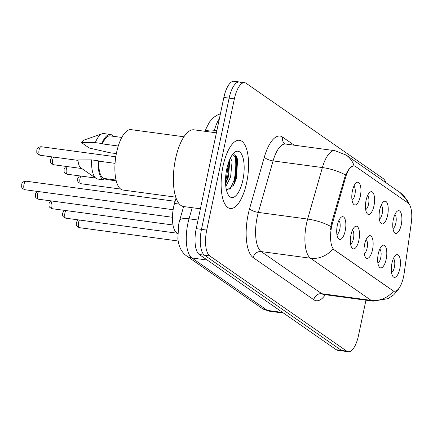 <?xml version="1.0" encoding="UTF-8"?>
<svg xmlns="http://www.w3.org/2000/svg" width="433" height="433" viewBox="0 0 433 433"><rect width="100%" height="100%" fill="white"/><g stroke="black" fill="none" stroke-linecap="round" stroke-linejoin="round"><path stroke-width="0.65" d="M379.725 209.821A11.469 4.352 -82.3 0 1 383.297 201.951A11.469 4.352 -82.3 0 1 387.546 204.008A11.469 4.352 -82.3 0 1 387.605 215.298A11.469 4.352 -82.3 0 1 380.499 222.686A11.469 4.352 -82.3 0 1 379.725 209.821M379.319 219.066A7.172 2.722 97.7 0 0 382.187 213.74A7.172 2.722 97.7 0 0 381.197 205.134M366.074 200.327A11.469 4.352 -82.3 0 1 369.647 192.463A11.469 4.352 -82.3 0 1 373.895 194.52A11.469 4.352 -82.3 0 1 373.96 205.81A11.469 4.352 -82.3 0 1 366.848 213.198A11.469 4.352 -82.3 0 1 366.074 200.327M365.668 209.572A7.172 2.722 97.7 0 0 368.537 204.252A7.172 2.722 97.7 0 0 367.547 195.646M352.424 190.839A11.469 4.352 -82.3 0 1 355.996 182.975A11.469 4.352 -82.3 0 1 360.251 185.032A11.469 4.352 -82.3 0 1 360.31 196.322A11.469 4.352 -82.3 0 1 353.198 203.71A11.469 4.352 -82.3 0 1 352.424 190.839M352.018 200.084A7.172 2.722 97.7 0 0 354.887 194.763A7.172 2.722 97.7 0 0 353.896 186.158M393.375 219.309A11.469 4.352 -82.3 0 1 396.942 211.439A11.469 4.352 -82.3 0 1 401.196 213.496A11.469 4.352 -82.3 0 1 401.256 224.787A11.469 4.352 -82.3 0 1 394.149 232.175A11.469 4.352 -82.3 0 1 393.375 219.309M392.964 228.554A7.172 2.722 97.7 0 0 395.832 223.228A7.172 2.722 97.7 0 0 394.842 214.622M378.285 253.787A11.469 4.352 -82.3 0 1 381.852 245.917A11.469 4.352 -82.3 0 1 386.106 247.974A11.469 4.352 -82.3 0 1 386.166 259.264A11.469 4.352 -82.3 0 1 379.059 266.652A11.469 4.352 -82.3 0 1 378.285 253.787M377.874 263.031A7.172 2.722 97.7 0 0 380.742 257.705A7.172 2.722 97.7 0 0 379.757 249.099M364.635 244.299A11.469 4.352 -82.3 0 1 368.207 236.429A11.469 4.352 -82.3 0 1 372.456 238.486A11.469 4.352 -82.3 0 1 372.515 249.776A11.469 4.352 -82.3 0 1 365.409 257.164A11.469 4.352 -82.3 0 1 364.635 244.299M364.229 253.543A7.172 2.722 97.7 0 0 367.097 248.217A7.172 2.722 97.7 0 0 366.107 239.611M350.984 234.81A11.469 4.352 -82.3 0 1 354.557 226.941A11.469 4.352 -82.3 0 1 358.805 228.997A11.469 4.352 -82.3 0 1 358.87 240.288A11.469 4.352 -82.3 0 1 351.758 247.676A11.469 4.352 -82.3 0 1 350.984 234.81M350.578 244.05A7.172 2.722 97.7 0 0 353.447 238.729A7.172 2.722 97.7 0 0 352.457 230.123M337.334 225.317A11.469 4.352 -82.3 0 1 340.906 217.453A11.469 4.352 -82.3 0 1 345.161 219.509A11.469 4.352 -82.3 0 1 345.22 230.8A11.469 4.352 -82.3 0 1 338.108 238.188A11.469 4.352 -82.3 0 1 337.334 225.317M336.928 234.562A7.172 2.722 97.7 0 0 339.797 229.241A7.172 2.722 97.7 0 0 338.806 220.635M391.93 263.275A11.469 4.352 -82.3 0 1 395.502 255.405A11.469 4.352 -82.3 0 1 399.756 257.462A11.469 4.352 -82.3 0 1 399.816 268.752A11.469 4.352 -82.3 0 1 392.704 276.14A11.469 4.352 -82.3 0 1 391.93 263.275M391.524 272.519A7.172 2.722 97.7 0 0 394.393 267.193A7.172 2.722 97.7 0 0 393.402 258.588M404.151 273.358A19.355 7.345 -82.3 0 1 403.572 276.671A19.355 7.345 -82.3 0 1 394.333 291.23A19.355 7.345 -82.3 0 1 392.991 290.689L334.352 249.928A19.355 7.345 -82.3 0 1 332.414 223.493L345.642 177.265A19.355 7.345 -82.3 0 1 354.097 165.877A19.355 7.345 -82.3 0 1 355.439 166.413L407.994 202.947A19.355 7.345 -82.3 0 1 411.296 222.908L404.151 273.358M177.665 233.522L176.659 232.819A21.509 8.162 -82.3 0 1 174.504 203.45L176.058 198.005M246.669 182.612A34.413 13.06 97.7 0 0 239.444 140.287A34.413 13.06 97.7 0 0 223.022 166.169A34.413 13.06 97.7 0 0 230.248 208.495A34.413 13.06 97.7 0 0 246.669 182.612A34.413 13.06 97.7 0 0 239.444 140.287A34.413 13.06 97.7 0 0 223.022 166.169A34.413 13.06 97.7 0 0 230.248 208.495A34.413 13.06 97.7 0 0 246.669 182.612M399.518 287.528L398.187 289.709L393.743 294.803L388.109 298.635L373.111 301.162A28.675 10.885 -82.3 0 1 371.124 300.361A25.092 22.792 -55.2 0 0 393.489 291.095L332.88 248.964A25.092 22.792 124.8 0 1 310.515 258.23A28.675 10.885 -82.3 0 1 306.483 223.758A28.675 10.885 -82.3 0 1 307.641 219.066L322.379 167.56A28.675 10.885 -82.3 0 1 334.909 150.684L285.607 144.032A28.675 10.885 97.7 0 0 273.077 160.914L258.339 212.419A28.675 10.885 97.7 0 0 257.18 217.112A28.675 10.885 97.7 0 0 261.213 251.584L321.822 293.715A28.675 10.885 97.7 0 0 323.808 294.516L323.121 294.554M236.38 156.064A28.675 10.885 -82.3 0 1 235.498 180.004A28.675 10.885 -82.3 0 1 234.832 182.85M240.878 82.573A21.509 8.162 97.7 0 0 239.389 81.972L234.129 81.263A21.509 8.162 97.7 0 0 223.861 97.441L196.214 228.64L201.475 229.349A21.509 8.162 97.7 0 0 204.5 255.205L341.48 350.427A21.509 8.162 97.7 0 0 342.974 351.028A21.509 8.162 97.7 0 1 341.48 350.427L204.5 255.205A21.509 8.162 97.7 0 1 201.475 229.349L229.122 98.15L201.475 229.349L206.73 230.058A21.509 8.162 97.7 0 0 209.756 255.914L346.741 351.136A21.509 8.162 97.7 0 0 348.229 351.737A21.509 8.162 97.7 0 0 358.497 335.559L365.95 300.199M239.389 81.972A21.509 8.162 97.7 0 0 229.122 98.15A21.509 8.162 97.7 0 1 239.389 81.972L244.645 82.681A21.509 8.162 97.7 0 0 234.377 98.859L206.73 230.058M330.59 229.398L331.462 223.363L345.48 174.948L349.626 168.031L353.588 165.807M385.852 182.661A21.509 8.162 97.7 0 0 383.118 178.504L246.139 83.282A21.509 8.162 97.7 0 0 244.645 82.681M234.183 179.825A28.675 10.885 97.7 0 0 234.773 154.386M196.214 228.64A21.509 8.162 97.7 0 0 199.24 254.496L336.219 349.718A21.509 8.162 97.7 0 0 337.713 350.319L348.229 351.737M216.403 132.839L194.006 129.819A38.716 14.69 97.7 0 0 175.522 158.938A38.716 14.69 97.7 0 0 183.652 206.552L200.392 208.809M183.922 136.779L131.107 129.651A30.472 11.561 97.7 0 0 116.564 152.573A30.472 11.561 97.7 0 0 122.961 190.049L175.776 197.172M230.497 157.823L232.061 161.671L230.605 176.94L225.82 186.45M229.782 160.529L228.521 176.659L225.994 182.878M242.881 179.976A23.377 8.871 97.7 0 0 242.756 156.973A23.377 8.871 97.7 0 0 234.091 152.779A23.377 8.871 97.7 0 0 226.811 168.805A23.377 8.871 97.7 0 0 228.391 195.034A23.377 8.871 97.7 0 0 242.881 179.976M226.535 190.423L233.739 185.102L236.478 178.136L237.609 159.398L232.618 154.392M121.792 137.44L110.188 135.875A21.509 8.162 97.7 0 0 102.415 143.886L118.263 146.024M116.412 153.304L115.849 153.228L116.358 153.58M113.192 136.281A22.944 8.703 97.7 0 0 110.383 134.452L103.806 133.57A22.944 8.703 97.7 0 0 102.118 133.759L84.511 139.908A14.338 5.44 97.7 0 0 81.621 142.695L89.312 148.043L109.814 152.719L116.353 153.601M102.118 133.759A22.944 8.703 97.7 0 0 95.303 142.625L101.874 143.512L102.415 143.886M81.621 142.695L95.303 142.625M110.383 134.452A22.944 8.703 97.7 0 0 101.874 143.512M115.059 163.349L98.778 161.152A21.509 8.162 97.7 0 0 104.44 178.504L116.044 180.074M98.778 161.152L98.237 160.778L91.666 159.891L77.983 159.956A14.338 5.44 97.7 0 0 80.744 167.815L96.094 178.407A22.944 8.703 97.7 0 0 97.674 179.04L104.245 179.928A22.944 8.703 97.7 0 0 107.444 178.91M91.666 159.891A22.944 8.703 97.7 0 0 96.094 178.407M98.237 160.778A22.944 8.703 97.7 0 0 104.245 179.928M234.978 154.5L236.38 158.505L234.908 178.472L229.815 189.843M228.548 162.483L226.556 177.346L225.517 180.675M237.446 158.754L235.947 178.613L233.181 186.071M229.452 160.096L227.601 177.487L225.566 183.348M334.352 249.928L333.708 249.841M332.414 223.493L331.462 223.363M345.642 177.265L344.69 177.14M392.991 290.689L392.341 290.603M179.451 204.116L174.504 203.45M177.682 232.959L176.659 232.819M253.186 257.603A7.172 6.511 124.8 0 1 261.213 251.584L310.515 258.23L371.124 300.361L321.822 293.715A7.172 6.511 124.8 0 0 313.79 299.733L253.186 257.603A35.847 13.602 -82.3 0 1 248.141 214.508A35.847 13.602 -82.3 0 1 249.592 208.646L264.33 157.141A35.847 13.602 -82.3 0 1 282.473 137.044L294.202 145.196M354.156 165.882A25.092 22.792 -55.2 0 0 346.124 155.046L334.909 150.684M346.124 155.046L399.957 192.469A25.092 22.792 124.8 0 1 407.821 202.828M345.48 174.948A25.092 8.319 -164 0 0 322.379 167.56L273.077 160.914A7.172 2.376 16 0 1 264.33 157.141M330.85 226.513A25.092 8.319 -164 0 0 307.641 219.066L258.339 212.419A7.172 2.376 16 0 1 249.592 208.646M325.324 294.716A35.847 13.602 -82.3 0 1 313.79 299.733M209.756 255.914L199.24 254.496M346.741 351.136L336.219 349.718M234.377 98.859L223.861 97.441M285.607 144.032L284.957 143.816A7.172 6.511 124.8 0 1 282.473 137.044M192.203 207.705L189.026 218.811A28.675 10.885 97.7 0 0 187.862 223.504A28.675 10.885 97.7 0 0 191.895 257.976L267.285 310.385A28.675 10.885 97.7 0 0 269.272 311.186L262.014 308.345L186.623 255.941A14.338 13.022 124.8 0 0 191.895 257.976L207.223 260.044M282.608 312.453L267.285 310.385A14.338 13.022 124.8 0 1 262.014 308.345M198.027 220.024L189.026 218.811A14.338 4.752 -164 0 0 179.587 220.641L183.619 206.546M219.401 118.61A28.675 10.885 97.7 0 0 214.346 130.328L216.857 130.669M205.41 131.356A14.338 4.752 -164 0 1 214.346 130.328L213.729 132.476M79.461 220.029A4.303 1.635 97.7 0 0 78.59 222.389A4.303 1.635 97.7 0 0 79.493 227.682L178.163 240.992M80.901 176.063A4.303 1.635 97.7 0 0 80.029 178.423A4.303 1.635 97.7 0 0 80.933 183.716C76.83 181.86 77.902 181.221 77.756 178.542L79.412 175.863M65.811 210.541A4.303 1.635 97.7 0 0 64.939 212.901A4.303 1.635 97.7 0 0 65.843 218.194L177.221 233.214M52.16 201.053A4.303 1.635 97.7 0 0 51.294 203.413A4.303 1.635 97.7 0 0 52.198 208.706L172.984 224.998M38.51 191.565A4.303 1.635 97.7 0 0 37.644 193.924A4.303 1.635 97.7 0 0 38.548 199.218L172.448 217.274M24.898 189.73C20.795 187.873 21.866 187.235 21.72 184.555C21.856 182.51 23.301 181.389 26.05 181.2A4.303 1.635 97.7 0 0 23.994 184.436A4.303 1.635 97.7 0 0 24.898 189.73L173.124 209.718M67.25 166.575A4.303 1.635 97.7 0 0 66.384 168.935A4.303 1.635 97.7 0 0 67.288 174.228C63.186 172.372 64.257 171.733 64.106 169.054L65.762 166.375M53.6 157.087A4.303 1.635 97.7 0 0 52.734 159.447A4.303 1.635 97.7 0 0 53.638 164.74C49.535 162.884 50.607 162.245 50.455 159.566L52.117 156.887M39.084 149.959A4.303 1.635 97.7 0 0 39.988 155.252C35.885 153.396 36.957 152.757 36.81 150.078C37.016 148.108 38.456 146.987 41.14 146.722A4.303 1.635 97.7 0 0 39.084 149.959M233.3 185.871A28.675 10.885 97.7 0 0 234.838 179.911A28.675 10.885 97.7 0 0 235.763 156.221M394.333 291.23L393.473 291.111M399.957 192.469L407.123 199.976L409.407 204.5M373.111 301.162L323.808 294.516M186.623 255.941C181.546 252.363 178.613 246.529 177.839 238.431L178.759 223.975L179.587 220.641M269.272 311.186L283.561 313.113M205.15 131.323L206.021 128.774L209.485 121.992L213.761 117.289L218.053 114.675L220.402 113.863M77.972 219.829L76.316 222.508C76.462 225.187 75.391 225.826 79.493 227.682M80.933 183.716L120.683 189.075M64.322 210.341L62.666 213.02C62.812 215.699 61.74 216.338 65.843 218.194M50.677 200.852L49.016 203.532C49.167 206.211 48.095 206.85 52.198 208.706M37.027 191.364L35.365 194.044C35.517 196.723 34.445 197.361 38.548 199.218M26.05 181.2L175.116 201.307M67.288 174.228L95.563 178.039M106.469 179.511L116.228 180.826M53.638 164.74L81.788 168.534M39.988 155.252L78.01 160.378M41.14 146.722L115.795 156.795"/></g></svg>
